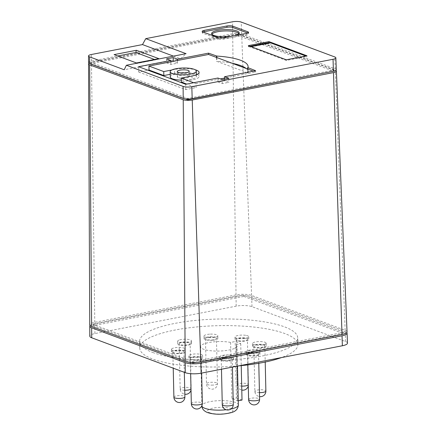 <?xml version="1.0" encoding="UTF-8"?>
<svg xmlns="http://www.w3.org/2000/svg" width="436" height="436" viewBox="0 0 436 436"><rect width="100%" height="100%" fill="white"/><g stroke="black" fill="none" stroke-linecap="round" stroke-linejoin="round"><path stroke-width="0.33" stroke-dasharray="2.18 1.64" d="M238.901 365.848A79.096 20.639 178.7 0 1 152.878 359.101A79.096 20.639 178.7 0 1 139.722 348.102A79.096 20.639 178.7 0 1 195.764 327.044A79.096 20.639 178.7 0 1 284.713 333.513A79.096 20.639 178.7 0 1 297.87 344.511A79.096 20.639 178.7 0 1 281.383 357.602M152.731 352.468A79.096 20.639 -1.3 0 0 241.68 358.932A79.096 20.639 -1.3 0 0 297.717 337.873A79.096 20.639 -1.3 0 0 284.566 326.875A79.096 20.639 -1.3 0 0 195.617 320.406A79.096 20.639 -1.3 0 0 139.575 341.464A79.096 20.639 -1.3 0 0 152.731 352.468M171.555 349.71A6.878 1.793 -1.3 0 0 178.983 350.996A6.878 1.793 -1.3 0 0 185.18 349.067A6.878 1.793 -1.3 0 0 185.049 348.735A6.878 1.793 -1.3 0 0 177.621 347.454A6.878 1.793 -1.3 0 0 171.424 349.378A6.878 1.793 -1.3 0 0 171.555 349.71M185.109 351.394A6.878 1.793 178.7 0 1 185.24 351.721A6.878 1.793 178.7 0 1 179.043 353.651A6.878 1.793 178.7 0 1 171.615 352.364A6.878 1.793 178.7 0 1 171.484 352.032A6.878 1.793 178.7 0 1 177.681 350.108A6.878 1.793 178.7 0 1 185.109 351.394M191.9 357.297A6.878 1.793 -1.3 0 0 198.99 357.242A6.878 1.793 -1.3 0 0 202.62 355.569A6.878 1.793 -1.3 0 0 199.584 354.157A6.878 1.793 -1.3 0 0 192.494 354.212A6.878 1.793 -1.3 0 0 188.87 355.885A6.878 1.793 -1.3 0 0 191.9 357.297M199.644 356.812A6.878 1.793 178.7 0 1 202.68 358.223A6.878 1.793 178.7 0 1 199.05 359.896A6.878 1.793 178.7 0 1 191.96 359.951A6.878 1.793 178.7 0 1 188.93 358.539A6.878 1.793 178.7 0 1 192.554 356.866A6.878 1.793 178.7 0 1 199.644 356.812M228.006 358.447A6.878 1.793 -1.3 0 0 233.565 356.555A6.878 1.793 -1.3 0 0 225.374 354.975A6.878 1.793 -1.3 0 0 219.815 356.866A6.878 1.793 -1.3 0 0 228.006 358.447M225.434 357.634A6.878 1.793 178.7 0 1 233.625 359.21A6.878 1.793 178.7 0 1 228.066 361.101A6.878 1.793 178.7 0 1 219.875 359.52A6.878 1.793 178.7 0 1 225.434 357.634M258.712 352.484A6.878 1.793 -1.3 0 0 259.889 351.443A6.878 1.793 -1.3 0 0 255 349.841A6.878 1.793 -1.3 0 0 247.31 350.718A6.878 1.793 -1.3 0 0 246.133 351.759A6.878 1.793 -1.3 0 0 251.022 353.362A6.878 1.793 -1.3 0 0 258.712 352.484M247.37 353.373A6.878 1.793 178.7 0 1 255.06 352.495A6.878 1.793 178.7 0 1 259.949 354.103A6.878 1.793 178.7 0 1 258.771 355.138A6.878 1.793 178.7 0 1 251.082 356.016A6.878 1.793 178.7 0 1 246.198 354.413A6.878 1.793 178.7 0 1 247.37 353.373M266.042 342.903A6.878 1.793 -1.3 0 0 258.608 341.617A6.878 1.793 -1.3 0 0 252.417 343.546A6.878 1.793 -1.3 0 0 252.542 343.879A6.878 1.793 -1.3 0 0 259.97 345.159A6.878 1.793 -1.3 0 0 266.167 343.236A6.878 1.793 -1.3 0 0 266.042 342.903M252.602 346.533A6.878 1.793 178.7 0 1 252.477 346.2A6.878 1.793 178.7 0 1 258.668 344.271A6.878 1.793 178.7 0 1 266.102 345.557A6.878 1.793 178.7 0 1 266.227 345.89A6.878 1.793 178.7 0 1 260.03 347.819A6.878 1.793 178.7 0 1 252.602 346.533M245.691 335.317A6.878 1.793 -1.3 0 0 238.601 335.371A6.878 1.793 -1.3 0 0 234.977 337.044A6.878 1.793 -1.3 0 0 238.007 338.456A6.878 1.793 -1.3 0 0 245.097 338.401A6.878 1.793 -1.3 0 0 248.727 336.734A6.878 1.793 -1.3 0 0 245.691 335.317M238.067 341.11A6.878 1.793 178.7 0 1 235.037 339.699A6.878 1.793 178.7 0 1 238.661 338.031A6.878 1.793 178.7 0 1 245.751 337.971A6.878 1.793 178.7 0 1 248.787 339.388A6.878 1.793 178.7 0 1 245.157 341.056A6.878 1.793 178.7 0 1 238.067 341.11M209.591 334.167A6.878 1.793 -1.3 0 0 204.026 336.058A6.878 1.793 -1.3 0 0 212.218 337.638A6.878 1.793 -1.3 0 0 217.782 335.747A6.878 1.793 -1.3 0 0 209.591 334.167M212.283 340.293A6.878 1.793 178.7 0 1 204.092 338.712A6.878 1.793 178.7 0 1 209.651 336.821A6.878 1.793 178.7 0 1 217.842 338.401A6.878 1.793 178.7 0 1 212.283 340.293M178.88 340.129A6.878 1.793 -1.3 0 0 177.708 341.17A6.878 1.793 -1.3 0 0 182.591 342.772A6.878 1.793 -1.3 0 0 190.287 341.895A6.878 1.793 -1.3 0 0 191.459 340.854A6.878 1.793 -1.3 0 0 186.57 339.252A6.878 1.793 -1.3 0 0 178.88 340.129M190.347 344.549A6.878 1.793 178.7 0 1 182.651 345.426A6.878 1.793 178.7 0 1 177.768 343.824A6.878 1.793 178.7 0 1 178.94 342.783A6.878 1.793 178.7 0 1 186.63 341.906A6.878 1.793 178.7 0 1 191.518 343.514A6.878 1.793 178.7 0 1 190.347 344.549M230.6 342.434A18.225 4.758 -1.3 0 0 211.1 342.156A18.225 4.758 -1.3 0 0 200.576 346.718A18.225 4.758 -1.3 0 0 203.607 349.258A18.225 4.758 -1.3 0 0 224.104 350.746A18.225 4.758 -1.3 0 0 237.02 345.895A18.225 4.758 -1.3 0 0 236.181 344.516L240.732 343.633L235.151 341.552L230.6 342.434L231.881 398.853A18.225 4.758 178.7 0 1 235.266 399.779A18.225 4.758 178.7 0 1 237.462 400.935L238.263 400.782M172.961 352.266A5.505 1.433 -1.3 0 0 178.907 353.296A5.505 1.433 -1.3 0 0 183.861 351.754A5.505 1.433 -1.3 0 0 183.763 351.487A5.505 1.433 -1.3 0 0 177.817 350.462A5.505 1.433 -1.3 0 0 172.863 352.005A5.505 1.433 -1.3 0 0 172.961 352.266M192.728 359.64A5.505 1.433 -1.3 0 0 198.402 359.591A5.505 1.433 -1.3 0 0 201.307 358.256A5.505 1.433 -1.3 0 0 198.876 357.128A5.505 1.433 -1.3 0 0 193.208 357.171A5.505 1.433 -1.3 0 0 190.303 358.506A5.505 1.433 -1.3 0 0 192.728 359.64M227.799 360.752A5.505 1.433 -1.3 0 0 232.252 359.242A5.505 1.433 -1.3 0 0 225.695 357.978A5.505 1.433 -1.3 0 0 221.248 359.493A5.505 1.433 -1.3 0 0 227.799 360.752M257.632 354.964A5.505 1.433 -1.3 0 0 258.57 354.13A5.505 1.433 -1.3 0 0 254.662 352.849A5.505 1.433 -1.3 0 0 248.509 353.552A5.505 1.433 -1.3 0 0 247.572 354.381A5.505 1.433 -1.3 0 0 251.479 355.667A5.505 1.433 -1.3 0 0 257.632 354.964M264.75 345.655A5.505 1.433 -1.3 0 0 258.804 344.625A5.505 1.433 -1.3 0 0 253.85 346.168A5.505 1.433 -1.3 0 0 253.954 346.435A5.505 1.433 -1.3 0 0 259.894 347.465A5.505 1.433 -1.3 0 0 264.854 345.922A5.505 1.433 -1.3 0 0 264.75 345.655M244.983 338.287A5.505 1.433 -1.3 0 0 239.315 338.331A5.505 1.433 -1.3 0 0 236.41 339.666A5.505 1.433 -1.3 0 0 238.835 340.799A5.505 1.433 -1.3 0 0 244.509 340.75A5.505 1.433 -1.3 0 0 247.414 339.415A5.505 1.433 -1.3 0 0 244.983 338.287M209.912 337.17A5.505 1.433 -1.3 0 0 205.465 338.679A5.505 1.433 -1.3 0 0 212.016 339.944A5.505 1.433 -1.3 0 0 216.463 338.434A5.505 1.433 -1.3 0 0 209.912 337.17M180.079 342.963A5.505 1.433 -1.3 0 0 179.142 343.791A5.505 1.433 -1.3 0 0 183.049 345.078A5.505 1.433 -1.3 0 0 189.202 344.375A5.505 1.433 -1.3 0 0 190.145 343.541A5.505 1.433 -1.3 0 0 186.232 342.26A5.505 1.433 -1.3 0 0 180.079 342.963M247.937 67.673L248.057 72.986A45.393 11.843 -1.3 0 0 248.22 71.902A45.393 11.843 -1.3 0 0 246.182 68.507M197.159 74.409A15.821 4.126 178.7 0 1 199.165 76.36A15.821 4.126 178.7 0 1 192.085 79.973L181.311 82.066M170.285 77.014A13.069 3.412 178.7 0 1 179.545 73.531A13.069 3.412 178.7 0 1 194.243 74.6A13.069 3.412 178.7 0 1 196.418 76.42A13.069 3.412 178.7 0 1 181.267 80.126M238.933 33.556A13.756 3.592 178.7 0 1 239.19 34.215A13.756 3.592 178.7 0 1 229.44 37.878A13.756 3.592 178.7 0 1 213.972 36.749A13.756 3.592 178.7 0 1 211.683 34.836A13.756 3.592 178.7 0 1 211.907 34.172M178.368 77.684A5.984 1.559 178.7 0 1 177.37 76.85A5.984 1.559 178.7 0 1 181.61 75.259A5.984 1.559 178.7 0 1 188.341 75.75A5.984 1.559 178.7 0 1 189.333 76.578A5.984 1.559 178.7 0 1 185.093 78.175A5.984 1.559 178.7 0 1 178.368 77.684M234.514 35.698A13.756 3.592 178.7 0 1 231.342 36.313M170.225 74.311L174.618 73.461A15.821 4.126 178.7 0 1 196.364 74.093M171.768 70.011L174.525 69.477A15.821 4.126 178.7 0 1 195.159 69.76M154.475 59.465L155.51 59.852L137.171 63.416L117.758 55.982M251.032 46.636L249.872 46.865L286.332 60.457L306.966 56.451L305.789 56.01M270.505 42.859L270.042 42.946M248.335 45.633L248.357 46.559L249.877 47.126L270.511 43.12M248.357 46.559L249.981 46.243M203.072 32.008A4.126 1.079 -1.3 0 0 202.222 32.684A4.126 1.079 -1.3 0 0 202.909 33.261L218.098 38.924A4.126 1.079 -1.3 0 0 223.815 39.104L246.743 34.657A4.126 1.079 -1.3 0 0 248.591 33.714A4.126 1.079 -1.3 0 0 247.904 33.136L247.708 33.065M217.989 82.012L222.246 83.598L228.895 82.306L224.638 80.72L217.989 82.012L217.929 79.352L196.031 83.603L196.124 87.587L186.717 84.083M196.031 83.603L193.682 82.731M224.6 79.139L224.638 80.72M217.896 78.028L217.929 79.352L220.251 78.905M232.121 63.264A45.393 11.843 -1.3 0 0 216.915 61.372L248.057 72.986M247.762 73.041L247.67 69.057M216.529 57.448L216.616 61.432M166.552 58.882L166.639 62.866L170.896 64.452L177.545 63.16L173.283 61.318M166.639 62.866L173.288 61.574M177.545 63.16L177.485 60.506M170.836 61.798L170.896 64.452M138.588 66.719L138.708 72.033L147.995 70.229M138.708 72.033L185.807 89.593L196.124 87.587M253.294 71.155L255.643 72.033L224.578 78.066M155.51 59.852L158.786 58.631M137.171 63.416L136.468 62.964M117.42 56.048L114.09 54.62M286.332 60.457L286.316 59.792M306.949 55.786L306.966 56.451M185.807 89.593L185.687 84.279M222.246 83.598L222.153 79.614M228.802 78.322L228.895 82.306M255.616 70.703L255.643 72.033M216.828 57.557L216.915 61.372M173.446 56.124L180.646 58.811L186.068 53.677M180.646 58.811L124.211 69.765M336.336 69.776A6.491 1.695 -1.3 0 0 335.257 68.883L241.675 33.992A6.491 1.695 -1.3 0 0 232.682 33.703L91.446 61.122A6.491 1.695 -1.3 0 0 88.546 62.599M334.041 70.065L237.119 33.926L90.835 62.321L187.763 98.46L334.041 70.065L334.069 71.128M90.835 62.321L90.868 63.651L237.146 35.256L237.119 33.926M185.36 98.885L90.868 63.651M187.774 99.048L187.763 98.46M237.146 35.256L334.074 71.395M89.064 63.247A6.513 1.7 178.7 0 1 91.467 62.446L232.699 35.027A6.513 1.7 178.7 0 1 241.724 35.316L335.306 70.207A6.513 1.7 178.7 0 1 335.845 70.452M347.029 331.856A11.232 2.932 -1.3 0 0 345.159 330.303L251.577 295.412A11.232 2.932 -1.3 0 0 236.018 294.916L94.781 322.335A11.232 2.932 -1.3 0 0 89.751 324.891M343.802 332.379L243.844 295.107L92.977 324.395L192.941 361.662L343.802 332.379L343.835 333.704L195.906 362.42M92.977 324.395L93.004 325.719L243.871 296.431L243.844 295.107M191.437 362.42L93.004 325.719M192.957 362.474L192.941 361.662M243.871 296.431L343.835 333.704M90.05 325.545A11.254 2.938 178.7 0 1 94.797 323.659L236.034 296.24A11.254 2.938 178.7 0 1 251.627 296.736L345.208 331.627A11.254 2.938 178.7 0 1 346.762 332.526M231.881 398.853L236.432 397.97L235.151 341.552M242.013 400.052L236.432 397.97M347.487 343.132A11.434 2.981 -1.3 0 0 345.585 341.557L252.003 306.666A11.434 2.981 -1.3 0 0 236.159 306.159L94.923 333.578A11.434 2.981 -1.3 0 0 89.805 336.178M240.732 343.633L241.233 365.63M237.462 400.935L236.181 344.516M238.361 404.968A18.225 4.758 -1.3 0 0 235.326 402.433A18.225 4.758 -1.3 0 0 214.828 400.946A18.225 4.758 -1.3 0 0 201.917 405.796M209.656 412.75A12.726 3.319 -1.3 0 0 227.287 413.312A12.726 3.319 -1.3 0 0 230.862 408.636A12.726 3.319 -1.3 0 0 213.231 408.074A12.726 3.319 -1.3 0 0 209.656 412.75M226.115 409.747A18.225 4.758 -1.3 0 0 230.976 408.979M173.888 397.142A5.505 1.433 178.7 0 1 176.351 395.883A5.505 1.433 178.7 0 1 184.788 396.624A5.505 1.433 178.7 0 1 184.886 396.891M191.328 403.643A5.505 1.433 178.7 0 1 193.791 402.384A5.505 1.433 178.7 0 1 199.901 402.265A5.505 1.433 178.7 0 1 202.331 403.393M222.273 404.63A5.505 1.433 178.7 0 1 224.736 403.371A5.505 1.433 178.7 0 1 226.72 403.115A5.505 1.433 178.7 0 1 233.276 404.379M248.596 399.518A5.505 1.433 178.7 0 1 249.534 398.689A5.505 1.433 178.7 0 1 251.06 398.259A5.505 1.433 178.7 0 1 256.684 398.073A5.505 1.433 178.7 0 1 259.594 399.267M259.447 392.618A5.505 1.433 178.7 0 1 254.978 391.572A5.505 1.433 178.7 0 1 254.875 391.305A5.505 1.433 178.7 0 1 257.338 390.051A5.505 1.433 178.7 0 1 265.775 390.792A5.505 1.433 178.7 0 1 265.878 391.059M241.697 386.105A5.505 1.433 178.7 0 1 239.86 385.936A5.505 1.433 178.7 0 1 237.435 384.803A5.505 1.433 178.7 0 1 239.898 383.544A5.505 1.433 178.7 0 1 246.008 383.424A5.505 1.433 178.7 0 1 248.433 384.552A5.505 1.433 178.7 0 1 248.264 384.923M213.041 385.081A5.505 1.433 178.7 0 1 206.49 383.816A5.505 1.433 178.7 0 1 208.953 382.563A5.505 1.433 178.7 0 1 210.937 382.307A5.505 1.433 178.7 0 1 217.488 383.571A5.505 1.433 178.7 0 1 213.041 385.081M184.739 390.236A5.505 1.433 178.7 0 1 180.166 388.928A5.505 1.433 178.7 0 1 181.104 388.1A5.505 1.433 178.7 0 1 182.63 387.669A5.505 1.433 178.7 0 1 188.254 387.484A5.505 1.433 178.7 0 1 191.17 388.678A5.505 1.433 178.7 0 1 190.995 389.048M191.998 75.989L192.085 79.973M174.618 73.461L174.525 69.477M202.876 31.932L202.909 33.261M218.071 37.594L218.098 38.924M223.788 37.779L223.815 39.104M246.716 33.327L246.743 34.657M335.257 68.883L334.804 56.969M241.675 33.992L241.222 22.078M232.682 33.703L232.53 21.8M91.446 61.122L91.364 54.505M94.781 322.335L91.467 62.446M345.159 330.303L335.306 70.207M251.577 295.412L241.724 35.316M236.018 294.916L232.699 35.027M345.585 341.557L345.208 331.627M252.003 306.666L251.627 296.736M236.159 306.159L236.034 296.24M94.923 333.578L94.797 323.659M297.87 344.511L297.717 337.873M185.18 349.067L185.24 351.721M202.62 355.569L202.68 358.223M233.565 356.555L233.625 359.21M259.889 351.443L259.949 354.103M252.417 343.546L252.477 346.2M234.977 337.044L235.037 339.699M204.026 336.058L204.092 338.712M177.708 341.17L177.768 343.824M201.912 405.622L200.576 346.718M183.861 351.754L184.33 372.317M201.307 358.256L201.639 373.08M232.252 359.242L232.426 367.101M258.57 354.13L258.782 363.27M253.85 346.168L254.875 391.305A5.505 5.505 0 0 0 259.534 396.618M236.41 339.666L237.435 384.803A5.505 5.505 0 0 0 241.789 390.062M205.465 338.679L206.49 383.816A5.505 5.505 0 0 0 212.114 389.195A5.505 5.505 0 0 0 217.488 383.571L216.463 338.434M179.142 343.791L180.166 388.928A5.505 5.505 0 0 0 184.826 394.242M248.1 66.594L248.22 71.902M199.078 72.376L199.165 76.36M196.38 74.763L196.418 76.42M211.656 33.512L211.683 34.836M177.25 71.542L177.37 76.85M189.213 71.27L189.333 76.578M239.157 32.885L239.19 34.215M202.19 31.359L202.222 32.684M248.564 32.384L248.591 33.714M191.017 390.078A5.505 5.505 0 0 0 191.17 388.678L190.145 343.541M248.286 385.953A5.505 5.505 0 0 0 248.433 384.552L247.414 339.415M264.854 345.922L265.219 362.038M247.572 354.381L247.812 364.899M221.248 359.493L221.472 369.232M190.303 358.506L190.646 373.69M172.863 352.005L173.228 368.175M237.478 366.126L237.02 345.895M191.459 340.854L191.518 343.514M217.782 335.747L217.842 338.401M248.727 336.734L248.787 339.388M266.167 343.236L266.227 345.89M246.133 351.759L246.198 354.413M219.815 356.866L219.875 359.52M188.87 355.885L188.93 358.539M171.424 349.378L171.484 352.032M139.722 348.102L139.575 341.464"/><path stroke-width="0.65" d="M281.383 357.602A79.096 20.639 178.7 0 1 238.901 365.848M246.182 68.507A45.393 11.843 -1.3 0 0 240.672 65.591A45.393 11.843 -1.3 0 0 232.121 63.264M170.225 74.311L163.838 75.553L163.751 71.569L148.938 66.043L208.55 54.473L208.522 53.148L216.796 56.064A45.393 11.843 178.7 0 1 240.552 60.277A45.393 11.843 178.7 0 1 248.1 66.594A45.393 11.843 178.7 0 1 247.937 67.673L255.616 70.703L224.545 76.736L224.6 79.139M196.364 74.093A15.821 4.126 178.7 0 1 196.538 74.158A15.821 4.126 178.7 0 1 197.159 74.409M195.159 69.76A15.821 4.126 178.7 0 1 196.445 70.174A15.821 4.126 178.7 0 1 199.078 72.376A15.821 4.126 178.7 0 1 191.998 75.989L181.218 78.082L181.311 82.066L186.717 84.083M172.34 73.521A13.069 3.412 -1.3 0 0 187.039 74.589A13.069 3.412 -1.3 0 0 196.298 71.112A13.069 3.412 -1.3 0 0 194.124 69.291A13.069 3.412 -1.3 0 0 179.425 68.223A13.069 3.412 -1.3 0 0 170.165 71.7A13.069 3.412 -1.3 0 0 172.34 73.521M181.267 80.126A13.069 3.412 178.7 0 1 172.46 78.829A13.069 3.412 178.7 0 1 170.285 77.014L170.165 71.7M211.907 34.172A13.756 3.592 178.7 0 1 222.671 31.07A13.756 3.592 178.7 0 1 236.901 32.302A13.756 3.592 178.7 0 1 238.933 33.556M231.342 36.313A13.756 3.592 178.7 0 1 213.94 35.425A13.756 3.592 178.7 0 1 211.656 33.512A13.756 3.592 178.7 0 1 221.401 29.85A13.756 3.592 178.7 0 1 236.868 30.972A13.756 3.592 178.7 0 1 239.157 32.885A13.756 3.592 178.7 0 1 234.514 35.698M178.242 72.376A5.984 1.559 178.7 0 1 177.25 71.542A5.984 1.559 178.7 0 1 181.49 69.951A5.984 1.559 178.7 0 1 188.216 70.436A5.984 1.559 178.7 0 1 189.213 71.27A5.984 1.559 178.7 0 1 184.973 72.861A5.984 1.559 178.7 0 1 178.242 72.376M163.751 71.569L171.768 70.011M117.758 55.982L135.765 52.489L154.475 59.465M305.789 56.01L270.505 42.859L251.032 46.636M249.981 46.243L268.99 42.554L268.968 41.627L306.949 55.786L286.316 59.792L248.335 45.633L268.968 41.627M270.042 42.946L268.99 42.554M247.708 33.065L232.715 27.473A4.126 1.079 -1.3 0 0 226.998 27.294L204.07 31.741A4.126 1.079 -1.3 0 0 203.072 32.008M193.682 82.731L181.218 78.082M220.251 78.905L224.578 78.066M208.55 54.473L253.294 71.155M163.838 75.553L149.03 70.027L148.938 66.043M147.995 70.229L149.03 70.027M158.786 58.631L136.468 62.964L114.09 54.62L136.403 50.287L158.786 58.631M135.765 52.489L136.403 50.287M226.965 25.964A4.126 1.079 178.7 0 1 232.682 26.144L247.877 31.812A4.126 1.079 178.7 0 1 248.564 32.384A4.126 1.079 178.7 0 1 246.716 33.327L223.788 37.779A4.126 1.079 178.7 0 1 218.071 37.594L202.876 31.932A4.126 1.079 178.7 0 1 202.19 31.359A4.126 1.079 178.7 0 1 204.037 30.416L226.965 25.964L226.998 27.294M224.545 76.736L228.802 78.322L222.153 79.614L217.896 78.028L185.687 84.279L138.588 66.719L170.803 60.468L170.836 61.798M247.67 69.057L247.637 67.733M216.796 56.064L216.828 57.557M216.496 56.119L216.529 57.448M177.485 60.506L177.452 59.176L208.522 53.148M173.283 61.318L173.201 57.59L177.452 59.176M170.803 60.468L166.552 58.882L173.201 57.59M142.49 44.581L145.755 38.646L186.068 53.677L126.38 65.264L124.211 69.765L89.571 56.849A6.371 1.662 178.7 0 1 88.513 55.955A6.371 1.662 178.7 0 1 91.364 54.505L142.49 44.581L173.446 56.124M145.755 38.646L232.53 21.8A6.273 1.635 178.7 0 1 241.222 22.078L334.804 56.969A6.273 1.635 178.7 0 1 335.851 57.835A6.273 1.635 178.7 0 1 333.044 59.274L191.807 86.693A6.273 1.635 178.7 0 1 183.115 86.415L126.38 65.264M88.513 55.955L88.546 62.599A6.491 1.695 -1.3 0 0 89.625 63.509L183.207 98.4A6.491 1.695 -1.3 0 0 192.194 98.683L333.431 71.27A6.491 1.695 -1.3 0 0 336.336 69.776L335.851 57.835M334.069 71.128L187.791 99.79L185.36 98.885M187.791 99.79L187.774 99.048M335.845 70.452A6.513 1.7 178.7 0 1 336.39 71.106A6.513 1.7 178.7 0 1 333.475 72.599L192.238 100.018A6.513 1.7 178.7 0 1 183.218 99.73L89.636 64.839A6.513 1.7 178.7 0 1 88.552 63.923A6.513 1.7 178.7 0 1 89.064 63.247M88.552 63.923L89.751 324.891A11.232 2.932 -1.3 0 0 91.62 326.466L185.202 361.357A11.232 2.932 -1.3 0 0 200.767 361.853L341.998 334.434A11.232 2.932 -1.3 0 0 347.029 331.856L336.39 71.106M195.906 362.42L192.968 362.992L191.437 362.42M192.968 362.992L192.957 362.474M346.762 332.526A11.254 2.938 178.7 0 1 347.078 333.18A11.254 2.938 178.7 0 1 342.042 335.769L200.811 363.183A11.254 2.938 178.7 0 1 185.213 362.687L91.631 327.796A11.254 2.938 178.7 0 1 89.761 326.215A11.254 2.938 178.7 0 1 90.05 325.545M238.263 400.782L242.013 400.052L241.233 365.63M89.761 326.215L89.805 336.178A11.434 2.981 -1.3 0 0 91.707 337.78L185.289 372.676A11.434 2.981 -1.3 0 0 201.132 373.178L342.369 345.759A11.434 2.981 -1.3 0 0 347.487 343.132L347.078 333.18M230.976 408.979A18.225 4.758 -1.3 0 0 238.361 404.968C238.056 408.745 235.887 411.241 231.848 412.451C223.041 414.772 214.959 414.821 207.612 412.598C203.759 411.001 201.863 408.734 201.917 405.796A18.225 4.758 -1.3 0 0 204.947 408.33A18.225 4.758 -1.3 0 0 226.115 409.747M184.886 396.891A5.505 1.433 178.7 0 1 179.932 398.433A5.505 1.433 178.7 0 1 173.986 397.403A5.505 1.433 178.7 0 1 173.888 397.142A5.505 5.505 0 0 0 179.512 402.515A5.505 5.505 0 0 0 184.886 396.891L184.33 372.317M202.331 403.393A5.505 1.433 178.7 0 1 199.426 404.728A5.505 1.433 178.7 0 1 193.753 404.772A5.505 1.433 178.7 0 1 191.328 403.643A5.505 5.505 0 0 0 196.952 409.017A5.505 5.505 0 0 0 202.331 403.393L201.639 373.08M233.276 404.379A5.505 1.433 178.7 0 1 228.824 405.889A5.505 1.433 178.7 0 1 222.273 404.63A5.505 5.505 0 0 0 227.897 410.004A5.505 5.505 0 0 0 233.276 404.379L232.426 367.101M259.594 399.267A5.505 1.433 178.7 0 1 258.657 400.101A5.505 1.433 178.7 0 1 252.504 400.804A5.505 1.433 178.7 0 1 248.596 399.518A5.505 5.505 0 0 0 254.221 404.891A5.505 5.505 0 0 0 259.594 399.267L258.782 363.27M190.995 389.048A5.505 1.433 178.7 0 1 190.227 389.512A5.505 1.433 178.7 0 1 184.739 390.236M232.682 26.144L232.715 27.473M204.037 30.416L204.07 31.741M247.877 31.812L247.904 32.989M333.431 71.27L333.044 59.274M89.625 63.509L89.571 56.849M183.207 98.4L183.115 86.415M192.194 98.683L191.807 86.693M91.62 326.466L89.636 64.839M185.202 361.357L183.218 99.73M200.767 361.853L192.238 100.018M341.998 334.434L333.475 72.599M248.264 384.923A5.505 1.433 178.7 0 1 241.697 386.105M259.534 396.618A5.505 5.505 0 0 0 265.878 391.059A5.505 1.433 178.7 0 1 259.447 392.618M342.369 345.759L342.042 335.769M91.707 337.78L91.631 327.796M185.289 372.676L185.213 362.687M201.132 373.178L200.811 363.183M196.298 71.112L196.38 74.763M184.826 394.242A5.505 5.505 0 0 0 191.017 390.078M241.789 390.062A5.505 5.505 0 0 0 248.286 385.953M265.219 362.038L265.878 391.059M247.812 364.899L248.596 399.518M221.472 369.232L222.273 404.63M190.646 373.69L191.328 403.643M173.228 368.175L173.888 397.142M238.361 404.968L237.478 366.126"/></g></svg>
